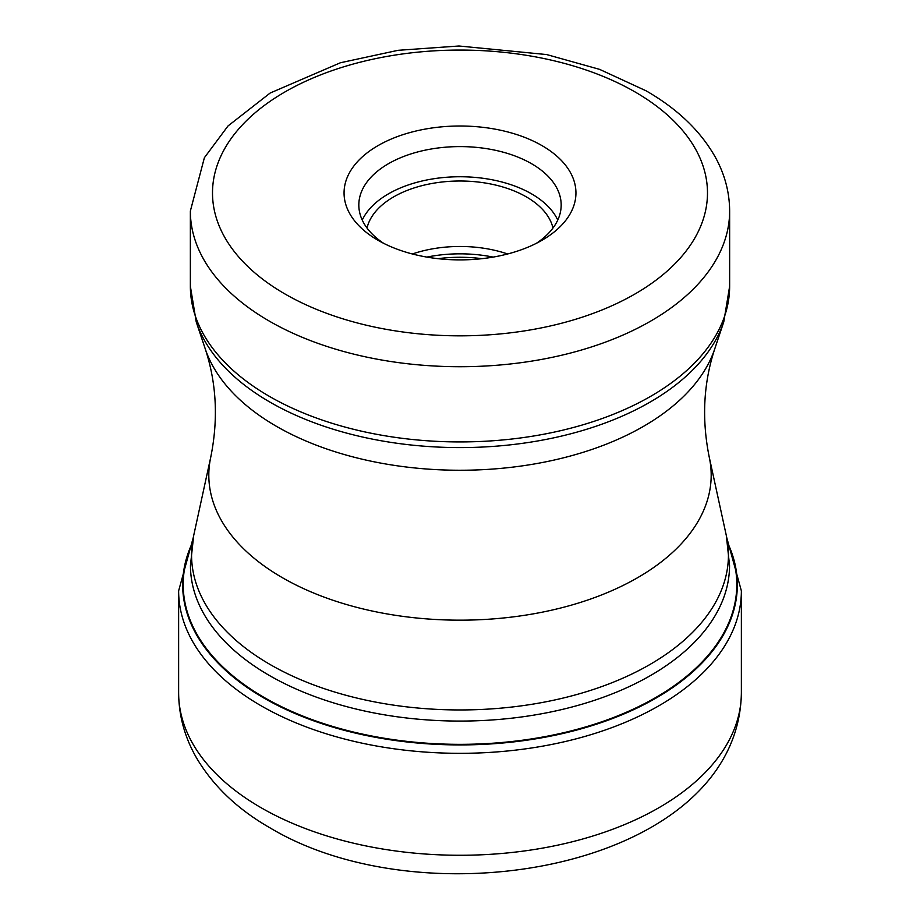 <?xml version="1.0" encoding="UTF-8"?>
<svg xmlns="http://www.w3.org/2000/svg" width="920" height="920" viewBox="0 0 920 920"><rect width="100%" height="100%" fill="white"/><g stroke="black" fill="none" stroke-linecap="round" stroke-linejoin="round"><path stroke-width="1.38" d="M192.038 544.467A276.805 159.815 180 0 0 264.27 697.532A276.805 159.815 0 0 0 597.39 723.269A276.805 159.815 0 0 0 727.961 544.467M378.016 145.613A115.943 66.941 180 0 1 541.983 145.613A115.943 66.941 180 0 1 541.983 240.281L541.983 240.281A115.943 66.941 180 0 1 378.016 240.281L378.016 240.281A115.943 66.941 180 0 1 378.016 145.613M383.594 243.294A101.177 58.408 180 0 1 358.823 205.011A101.177 58.408 180 0 1 388.459 163.702A101.177 58.408 180 0 1 531.541 163.702A101.177 58.408 180 0 1 561.177 205.011A101.177 58.408 180 0 1 536.406 243.294M557.75 220.087A101.177 58.408 0 0 0 531.541 193.855A101.177 58.408 0 0 0 433.78 178.744A101.177 58.408 0 0 0 362.25 220.087M367.022 228.045A93.794 54.154 180 0 1 429.893 183.873A93.794 54.154 180 0 1 526.32 196.868A93.794 54.154 180 0 1 552.977 228.045M507.644 253.977A93.794 54.154 0 0 0 412.355 253.977M741.37 692.829A281.37 162.449 180 0 1 567.674 842.904A281.37 162.449 180 0 1 261.038 807.691A281.37 162.449 180 0 1 178.63 692.829L178.63 590.881A281.37 162.449 0 0 0 261.038 705.744A281.37 162.449 0 0 0 567.674 740.956A281.37 162.449 0 0 0 741.37 590.881L741.37 692.829C738.645 866.49 428.812 922.921 270.215 827.977C238.061 809.623 213.612 786.473 196.88 758.517C184.897 737.955 178.814 716.059 178.63 692.829M192.257 543.076A277.334 160.114 0 0 0 263.902 698.027A277.334 160.114 0 0 0 598.897 723.396A277.334 160.114 0 0 0 727.743 543.076M269.399 675.487A269.548 155.63 0 0 0 563.155 709.228A269.548 155.63 0 0 0 729.548 565.443L726.34 535.647A268.433 154.974 180 0 1 578.013 694.174A268.433 154.974 180 0 1 270.192 664.562A268.433 154.974 180 0 1 270.031 664.47A268.433 154.974 180 0 1 193.66 535.647L190.452 565.443A269.548 155.63 0 0 0 269.238 675.395A269.548 155.63 0 0 0 269.399 675.487M193.66 535.647L210.772 457.067A251.194 145.026 0 0 0 282.382 577.691A251.194 145.026 0 0 0 570.434 605.406A251.194 145.026 0 0 0 709.228 457.067L726.34 535.647M709.228 457.067C701.603 419.221 703.455 383.145 714.759 348.841A259.463 149.799 180 0 1 536.026 463.68A259.463 149.799 180 0 1 276.529 426.374A259.463 149.799 180 0 1 205.24 348.841L196.224 321.885A268.64 155.1 0 0 0 269.893 402.074A268.64 155.1 0 0 0 270.043 402.166A268.64 155.1 0 0 0 538.717 440.784A268.64 155.1 0 0 0 723.775 321.885L729.64 286.258A269.64 155.675 180 0 1 563.189 430.077A269.64 155.675 180 0 1 269.33 396.336A269.64 155.675 180 0 1 269.18 396.244A269.64 155.675 180 0 1 190.359 286.258L196.224 321.885M190.359 286.258L190.359 211.036A269.64 155.675 0 0 0 269.1 320.988A269.64 155.675 0 0 0 269.33 321.126A269.64 155.675 0 0 0 563.189 354.867A269.64 155.675 0 0 0 729.64 211.036L729.64 286.258M284.786 293.871A247.492 142.887 0 0 0 284.993 293.986A247.492 142.887 0 0 0 634.892 294.043A247.492 142.887 0 0 0 635.214 92.034A247.492 142.887 180 0 0 635.007 91.919A247.492 142.887 180 0 0 285.108 91.85A247.492 142.887 180 0 0 284.786 293.871M493.143 257.094A100.073 57.776 0 0 0 426.857 257.094M437.989 258.669A101.177 58.408 180 0 1 482.011 258.669M741.37 590.881L726.765 537.694M193.234 537.694L178.63 590.881M714.759 348.841L723.775 321.885M190.359 211.036L204.378 157.722L228.022 125.948L270.158 93.035L340.423 62.755L398.096 50.312L458.988 46L546.687 54.568L599.61 69.368L646.081 90.815C677.695 108.997 700.879 131.296 715.622 157.722C724.88 174.731 729.548 192.51 729.64 211.036M210.772 457.067C218.396 419.221 216.545 383.145 205.24 348.841"/></g></svg>

